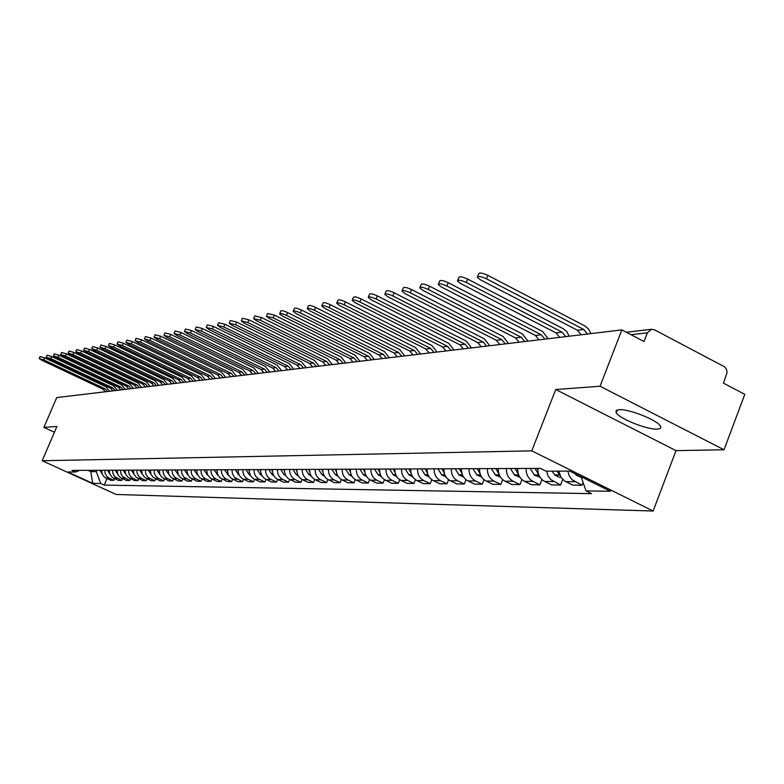 <?xml version="1.0" encoding="UTF-8"?>
<svg xmlns="http://www.w3.org/2000/svg" width="784" height="784" viewBox="0 0 784 784"><rect width="100%" height="100%" fill="white"/><g stroke="black" fill="none" stroke-linecap="round" stroke-linejoin="round"><path stroke-width="1.18" d="M619.135 409.689L616.097 410.61L616.195 412.756C619.213 418.627 647.329 429.848 657.198 429.103C660.51 428.946 661.539 427.878 660.295 425.898C657.012 419.95 628.523 408.738 619.135 409.689M724.014 449.771L600.054 386.238L621.859 329.907L56.742 397.576L43.884 427.398L56.928 426.437L42.179 460.737L116.12 494.459L653.141 511.021L676.014 450.633L724.014 449.771L744.8 394.342L723.416 383.141L727.091 372.547L726.484 369.225L724.445 366.745L654.483 329.819L651.582 329.28L647.349 332.808L630.983 334.69M600.054 386.238L555.729 389.521L531.768 450.859L42.179 460.737M621.859 329.907L644.007 341.52L647.349 332.808M43.884 427.398L54.419 432.258M101.616 470.263L102.283 474.379L104.341 477.133L110.632 480.318L113.896 480.357L108.702 477.936L106.604 476.162L105.046 473.056L104.831 470.243M114.611 478.671L113.896 480.357M109.28 470.233L109.691 473.732L112.034 477.172L118.394 480.396L121.726 480.435L114.827 476.721L112.994 473.732L112.573 470.214M122.451 478.71L121.726 480.435M117.11 470.233L117.796 474.408L119.903 477.221L126.322 480.484L129.732 480.514L122.765 476.76L120.912 473.742L120.481 470.184M130.477 478.75L129.732 480.514M125.136 470.165L125.558 473.752L127.949 477.27L134.436 480.563L137.925 480.602L132.574 478.103L130.409 476.27L129.007 473.752L128.586 470.145M138.69 478.789L137.925 480.602M133.339 470.126L133.77 473.752L136.191 477.319L142.737 480.651L146.314 480.69L140.904 478.162L138.719 476.3L137.092 473.046L136.877 470.106M147.098 478.828L146.314 480.69M141.747 470.086L142.178 473.761L144.619 477.368L151.243 480.739L154.899 480.778L149.43 478.22L147.225 476.339L145.795 473.761L145.363 470.077M155.702 478.877L154.899 480.778M150.352 470.057L151.067 474.467L153.262 477.417L159.946 480.837L163.699 480.876L158.172 478.279L155.938 476.378L154.281 473.046L154.056 470.037M164.513 478.916L163.699 480.876M159.162 470.018L159.887 474.477L162.102 477.466L168.864 480.925L172.705 480.964L167.119 478.348L164.865 476.417L163.405 473.781L162.954 469.998M173.548 478.955L172.705 480.964M168.197 469.979L168.923 474.496L171.167 477.515L178.007 481.023L181.937 481.062L174.518 477.025L172.539 473.781L172.078 469.959M182.799 479.004L181.937 481.062M177.449 469.939L178.193 474.516L180.457 477.574L187.366 481.121L191.404 481.16L183.897 477.074L181.898 473.791L181.437 469.92M192.286 479.044L191.404 481.16M186.935 469.89L187.69 474.526L189.983 477.632L196.97 481.219L201.106 481.258L195.334 478.544L193.001 476.545L191.492 473.801L191.031 469.881M202.007 479.093L201.106 481.258M196.676 469.851L197.137 473.81L199.744 477.681L206.809 481.327L211.053 481.366L205.212 478.612L202.86 476.584L201.331 473.81L200.861 469.832M211.984 479.132L211.053 481.366M206.653 469.812L207.427 474.565L210.377 478.23L216.913 481.425L221.264 481.474L215.355 478.681L212.983 476.633L211.2 473.036L210.955 469.792M222.215 479.181L221.264 481.474M216.903 469.763L217.678 474.585L220.049 477.809L227.272 481.533L231.741 481.582L225.772 478.759L223.362 476.672L221.568 473.036L221.313 469.743M232.721 479.22L231.741 481.582M227.419 469.724L228.203 474.604L231.231 478.367L237.915 481.65L242.501 481.699L234.563 477.338L232.446 473.84L231.956 469.704M238.218 469.675C238.042 474.065 239.796 477.26 243.471 479.249L242.501 481.699M248.156 479.279L243.471 479.249L248.842 481.758L253.555 481.807L248.156 479.279C244.461 477.28 242.697 474.075 242.883 469.655M254.584 479.308L253.555 481.807M249.322 469.626C249.136 474.085 250.909 477.319 254.633 479.328L260.063 481.876L264.904 481.925L259.445 479.367C255.702 477.338 253.928 474.085 254.104 469.606M265.962 479.347L264.904 481.925M260.719 469.577C260.543 474.095 262.336 477.368 266.099 479.416L271.597 482.003L276.576 482.052L271.048 479.455C267.266 477.397 265.462 474.095 265.639 469.557M277.663 479.396L276.576 482.052M272.45 469.528C272.264 474.104 274.077 477.427 277.889 479.504L283.455 482.121L288.571 482.18L282.975 479.543C279.143 477.456 277.32 474.114 277.507 469.508M289.688 479.436L288.571 482.18M284.504 469.479C284.318 474.114 286.16 477.495 290.011 479.592L295.646 482.248L300.909 482.307L295.245 479.632C291.374 477.515 289.521 474.124 289.708 469.449M302.065 479.475L300.909 482.307M296.911 469.42C296.724 474.134 298.586 477.554 302.487 479.69L308.19 482.385L313.61 482.434L307.877 479.73C303.947 477.583 302.075 474.144 302.261 469.4M314.796 479.514L313.61 482.434M309.68 469.371C309.494 474.144 311.375 477.623 315.325 479.779L321.097 482.513L326.683 482.572L320.872 479.828C316.903 477.642 315.011 474.153 315.197 469.342M327.908 479.543L326.683 482.572M322.832 469.312C322.636 474.163 324.547 477.681 328.545 479.877L334.396 482.65L340.138 482.719L334.258 479.926C330.24 477.711 328.32 474.163 328.506 469.283M341.412 479.573L340.138 482.719M336.375 469.253C336.179 474.173 338.12 477.75 342.167 479.984L348.096 482.797L354.015 482.856L348.057 480.024C343.98 477.779 342.04 474.183 342.226 469.224M355.328 479.602L354.015 482.856M350.33 469.195C350.144 474.193 352.104 477.819 356.21 480.082L362.208 482.944L368.313 483.013L362.277 480.131C358.151 477.858 356.181 474.202 356.367 469.165M369.666 479.632L368.313 483.013M364.727 469.136C364.54 474.212 366.52 477.897 370.685 480.19L376.761 483.101L383.053 483.16L376.947 480.239C372.763 477.926 370.763 474.212 370.959 469.106M384.464 479.651L383.053 483.16M379.583 469.067C379.387 474.222 381.396 477.966 385.61 480.308L391.775 483.258L398.272 483.316L392.078 480.357C387.835 478.005 385.816 474.232 386.002 469.038M399.732 479.671L398.272 483.316M394.911 468.999C394.715 474.242 396.753 478.044 401.026 480.416L407.268 483.414L413.972 483.483L407.7 480.465C403.397 478.083 401.349 474.251 401.545 468.969M415.491 479.681L413.972 483.483M410.738 468.93C410.542 474.261 412.609 478.122 416.941 480.533L423.262 483.581L430.191 483.65L423.83 480.592C419.469 478.162 417.392 474.271 417.588 468.901M431.768 479.69L430.191 483.65M427.094 468.861C426.898 474.281 428.995 478.211 433.385 480.661L439.795 483.757L446.958 483.826L440.5 480.71C436.09 478.25 433.973 474.281 434.179 468.832M448.595 479.69L446.958 483.826M443.999 468.793C443.803 474.3 445.929 478.299 450.379 480.788L456.876 483.934L464.285 484.012L457.738 480.837C453.26 478.328 451.123 474.3 451.329 468.763M465.99 479.681L464.285 484.012M461.482 468.714C461.286 474.32 463.442 478.387 467.96 480.915L474.555 484.12L482.209 484.198L475.574 480.974C471.037 478.416 468.861 474.32 469.067 468.685M483.993 479.661L482.209 484.198M479.583 468.636C479.377 474.34 481.572 478.475 486.149 481.053L492.842 484.306L500.77 484.394L494.038 481.111C489.432 478.514 487.227 474.34 487.432 468.607M502.632 479.632L500.77 484.394M498.33 468.558C498.124 474.359 500.339 478.563 504.994 481.19L511.776 484.502L519.988 484.59L513.167 481.249C508.483 478.612 506.248 474.369 506.454 468.518M521.938 479.592L519.988 484.59M517.744 468.469C517.538 474.379 519.792 478.661 524.506 481.337L531.395 484.708L539.911 484.796L532.983 481.396C528.24 478.71 525.966 474.389 526.172 468.44M541.96 479.543L539.911 484.796M537.883 468.391C537.677 474.398 539.96 478.769 544.753 481.484L551.74 484.924L560.57 485.012L550.633 479.504L547.947 475.751L546.654 471.155M562.716 479.475L560.57 485.012M558.806 471.135L561.04 477.427L564.97 481.219L572.839 485.139L582.012 485.237L571.918 479.622L569.194 475.8L567.881 471.125M583.08 482.464L582.012 485.237M91.405 470.302L90.826 471.645L96.295 471.635L96.863 470.282M96.295 471.635L100.695 483.483L92.698 483.365L67.826 472.017L75.558 472.007L79.645 470.361M100.695 483.483L104.203 485.09L591.577 493.646L586.02 490.902L610.422 491.274L569.733 471.115L545.997 471.164L540.362 468.381L72.02 470.39L75.558 472.007M653.141 511.021L531.768 450.859M676.014 450.633L555.729 389.521M87.926 470.322L90.826 471.645L92.698 483.365M106.938 478.622L104.203 485.09M586.02 490.902L581.081 476.741M43.767 359.885L39.2 358.553L41.768 360.248L102.949 389.119L105.125 388.844L43.767 359.885L44.649 357.857L105.987 386.835L109.633 391.245M39.22 358.513L40.082 356.524L44.649 357.857M102.028 473.742L99.901 470.273M105.301 391.765L102.949 389.119M107.486 391.5L105.125 388.844M50.823 358.592L46.187 357.249L48.775 358.964L110.573 388.168L112.808 387.894L50.823 358.592L51.705 356.544L113.67 385.865L117.355 390.314M46.207 357.21L47.079 355.201L51.705 356.544M109.731 473.85L107.496 470.233M112.945 390.844L110.573 388.168M115.189 390.579L112.808 387.894M58.036 357.269L53.341 355.916L55.938 357.651L118.374 387.208L120.658 386.924L58.036 357.269L58.937 355.201L121.53 384.866L125.254 389.374M53.361 355.877L54.233 353.849L58.937 355.201M117.62 473.967L115.258 470.204M120.775 389.913L118.374 387.208M123.068 389.638L120.658 386.924M65.415 355.916L60.652 354.554L63.269 356.308L126.351 386.218L128.694 385.924L65.415 355.916L66.326 353.819L129.576 383.846L133.329 388.403M60.672 354.505L61.554 352.457L66.326 353.819M125.685 474.095L123.196 470.165M128.782 388.952L126.351 386.218M131.124 388.668L128.694 385.924M72.981 354.535L68.139 353.153L70.776 354.936L134.525 385.199L136.916 384.905L72.981 354.535L73.892 352.418L137.808 382.798L141.6 387.414M68.169 353.104L69.061 351.036L73.892 352.418M133.946 474.222L131.32 470.135M136.975 387.972L134.525 385.199M139.366 387.678L136.916 384.905M80.713 353.114L75.813 351.732L78.469 353.525L142.874 384.16L145.324 383.856L80.713 353.114L81.644 350.967L146.226 381.73L150.067 386.404M75.832 351.673L76.734 349.586L81.644 350.967M142.414 474.359L139.64 470.096M145.354 386.963L142.874 384.16M147.813 386.669L145.324 383.856M88.641 351.663L83.663 350.262L86.338 352.085L151.439 383.102L153.938 382.788L88.641 351.663L89.572 349.497L154.86 380.632L158.731 385.365M83.682 350.213L84.594 348.096L89.572 349.497M151.077 474.496L148.156 470.057M153.938 385.934L151.439 383.102M156.457 385.64L153.938 382.788M96.755 350.174L91.708 348.772L94.394 350.615L160.201 382.014L162.768 381.7L96.755 350.174L97.706 347.978L163.689 379.515L167.609 384.297M91.728 348.704L92.649 346.577L97.706 347.978M159.965 474.643L156.878 470.028M162.729 384.885L160.201 382.014M165.306 384.572L162.768 381.7M105.076 348.655L99.95 347.234L102.655 349.096L169.177 380.897L171.814 380.573L105.076 348.655L106.036 346.43L172.745 378.368L176.704 383.209M99.98 347.165L100.901 345.009L106.036 346.43M167.943 469.979L168.158 470.488M169.06 474.781L165.816 469.988M171.735 383.807L169.177 380.897M174.371 383.494L171.814 380.573M113.611 347.087L108.398 345.656L111.122 347.547L178.38 379.76L181.075 379.427L113.611 347.087L114.572 344.842L182.015 377.192L186.024 382.092M108.427 345.587L109.358 343.412L114.572 344.842M177.145 469.939L177.409 470.537M178.38 474.908L174.969 469.949M180.967 382.7L178.38 379.76M183.672 382.376L181.075 379.427M122.353 345.489L117.061 344.049L119.805 345.95L187.817 378.594L190.581 378.251L122.353 345.489L123.333 343.206L191.531 375.987L195.579 380.955M117.09 343.97L118.041 341.765L123.333 343.206M186.592 469.9L186.896 470.606M187.935 475.035L184.358 469.91M190.424 381.563L187.817 378.594M193.197 381.24L190.581 378.251M131.33 343.843L125.95 342.392L128.713 344.323L197.48 377.388L200.322 377.035L131.33 343.843L132.31 341.53L201.282 374.752L205.379 379.779M125.979 342.314L126.93 340.089L132.31 341.53M196.274 469.851L196.627 470.665M197.725 475.163L193.981 469.861M200.126 380.407L197.48 377.388M202.968 380.064L200.322 377.035M140.532 342.157L135.064 340.697L137.847 342.647L207.407 376.163L210.308 375.801L140.532 342.157L141.532 339.815L211.288 373.478L215.424 378.574M135.103 340.609L136.063 338.355L141.532 339.815M206.202 469.812L206.613 470.733M207.78 475.28L203.85 469.822M210.073 379.211L207.407 376.163M212.993 378.868L210.308 375.801M149.979 340.423L144.423 338.953L147.225 340.932L217.58 374.899L220.569 374.527L149.979 340.423L150.989 338.061L221.549 372.175L225.733 377.339M144.462 338.855L145.432 336.591L150.989 338.061M216.394 469.773L216.864 470.812M218.079 475.388L213.983 469.783M220.284 377.996L217.58 374.899M223.273 377.633L220.569 374.527M159.681 338.649L154.036 337.169L156.859 339.168L228.026 373.605L231.094 373.223L159.681 338.649L160.7 336.248L232.084 370.842L236.317 376.075M154.076 337.061L155.056 334.768L160.7 336.248M226.85 469.724L227.38 470.89M228.663 475.506L224.381 469.734M230.761 376.741L228.026 373.605M233.838 376.369L231.094 373.223M169.648 336.826L163.905 335.327L166.747 337.355L238.748 372.273L241.903 371.881L169.648 336.826L170.677 334.386L242.903 369.47L247.185 374.772M163.944 335.219L164.934 332.896L170.677 334.386M237.591 469.675L238.179 470.978M239.522 475.614L235.053 469.685M241.521 375.448L238.748 372.273M244.677 375.075L241.903 371.881M179.889 334.944L174.038 333.445L176.9 335.493L249.763 370.901L252.997 370.499L179.889 334.944L180.928 332.485L254.016 368.059L258.357 373.439M174.087 333.327L175.087 330.985L180.928 332.485M248.616 469.626L249.283 471.066M250.674 475.712L249.057 474.447L246.009 469.645M252.566 374.125L249.763 370.901M255.809 373.743L252.997 370.499M190.414 333.024L184.465 331.505L187.347 333.582L261.082 369.499L264.404 369.088L190.414 333.024L191.463 330.515L265.433 366.608L269.823 372.057M184.514 331.377L185.514 329.006L191.463 330.515M259.955 469.577L260.7 471.164M262.14 475.819L260.357 474.457L257.27 469.596M263.914 372.772L261.082 369.499M267.256 372.371L264.404 369.088M201.233 331.034L195.177 329.515L198.078 331.612L272.714 368.059L276.135 367.637L201.233 331.034L202.301 328.506L277.173 365.119L281.613 370.646M195.236 329.378L196.245 326.987L202.301 328.506M271.607 469.528L272.43 471.272M273.92 475.917L271.97 474.477L268.853 469.547M275.586 371.371L272.714 368.059M279.016 370.959L276.135 367.637M212.366 328.996L206.202 327.467L209.122 329.594L284.68 366.569L288.198 366.138L212.366 328.996L213.444 326.428L289.247 363.59L293.745 369.195M206.261 327.32L207.28 324.899L213.444 326.428M283.583 469.479L284.494 471.38M286.033 476.015L283.916 474.496L280.75 469.489M287.581 369.93L284.68 366.569M291.109 369.509L288.198 366.138M223.822 326.899L217.54 325.36L220.48 327.506L296.989 365.05L300.605 364.599L223.822 326.899L224.92 324.292L301.664 362.012L306.221 367.706M217.609 325.193L218.638 322.753L224.92 324.292M295.911 469.43L296.92 471.507M298.488 476.113L296.195 474.516L292.991 469.44M299.919 368.46L296.989 365.05M303.545 368.019L300.605 364.599M235.621 324.733L229.222 323.184L232.182 325.37L309.651 363.472L313.365 363.012L235.621 324.733L236.729 322.087L314.443 360.395L319.059 366.167M229.291 323.018L230.329 320.548L236.729 322.087M308.592 469.371L309.7 471.635M311.307 476.202L308.837 474.536L305.593 469.381M312.62 366.932L309.651 363.472M316.354 366.491L313.365 363.012M247.764 322.508L241.247 320.95L244.226 323.165L322.685 361.855L326.516 361.385L247.764 322.508L248.891 319.823L327.604 358.719L332.269 364.58M241.325 320.764L242.364 318.275L248.891 319.823M321.656 469.312L322.871 471.772M324.507 476.29L321.852 474.555L318.569 469.332M325.693 365.373L322.685 361.855M329.535 364.913L326.516 361.385M260.288 320.215L253.634 318.657L256.633 320.891L336.111 360.189L340.06 359.699L260.288 320.215L261.425 317.491L341.158 357.004L345.891 362.953M253.722 318.451L254.771 315.932L261.425 317.491M335.111 469.263L336.444 471.929M338.11 476.378L335.248 474.575L331.926 469.273M339.158 363.756L336.111 360.189M343.118 363.286L340.06 359.699M273.195 317.853L266.413 316.285L269.431 318.539L349.938 358.474L354.005 357.974L273.195 317.853L274.341 315.09L355.132 355.23L359.915 361.277M266.501 316.07L267.56 313.522L274.341 315.09M348.968 469.195L350.438 472.086M352.114 476.466L349.056 474.594L345.685 469.214M353.035 362.1L349.938 358.474M357.112 361.61L354.005 357.974M286.503 315.413C282.505 313.62 280.202 313.09 279.584 313.835L282.622 316.128L364.197 356.71L368.392 356.191L286.503 315.413L287.669 312.6L369.529 353.408L374.38 359.542M279.682 313.6L280.75 311.032C281.368 310.288 283.671 310.807 287.669 312.6M363.257 469.136L364.864 472.252M366.549 476.545L363.286 474.624L359.876 469.155M367.333 360.385L364.197 356.71M371.538 359.885L368.392 356.191M300.243 312.894C296.156 311.062 293.794 310.533 293.177 311.317L296.234 313.629L378.907 354.887L383.239 354.348L300.243 312.894L301.428 310.043L384.385 351.516L389.305 357.759M293.285 311.062L294.353 308.475C294.98 307.681 297.332 308.2 301.428 310.043M377.996 469.077L379.75 472.438M381.445 476.623L378.192 474.888L374.507 469.087M382.082 358.621L378.907 354.887M386.424 358.102L383.239 354.348M314.423 310.297C310.239 308.416 307.828 307.896 307.21 308.72L310.288 311.062L394.087 352.996L398.546 352.447L314.423 310.297L315.619 307.397L399.713 349.576L404.701 355.907M307.328 308.435L308.406 305.829C309.033 304.996 311.434 305.515 315.619 307.397M393.205 469.008L395.126 472.634M396.812 476.701L393.333 474.918L389.609 469.028M397.302 356.798L394.087 352.996M401.78 356.259L398.546 352.447M329.074 307.612C324.782 305.691 322.332 305.162 321.705 306.034L324.801 308.396L409.748 351.056L414.364 350.487L329.074 307.612L330.289 304.672L415.54 347.567L420.587 354.005M321.832 305.731L322.92 303.094C323.547 302.212 325.997 302.742 330.289 304.672M408.915 468.94L411.012 472.85M412.678 476.77L408.974 474.937L405.191 468.959M413.011 354.917L409.748 351.056M417.637 354.358L414.364 350.487M344.215 304.839C339.815 302.869 337.306 302.34 336.679 303.261L339.795 305.652L425.928 349.047L430.7 348.459L344.215 304.839L345.44 301.85L431.886 345.489L437.011 352.045M336.816 302.928L337.914 300.272C338.541 299.351 341.05 299.87 345.44 301.85M425.134 468.871L427.417 473.075M429.064 476.839L425.124 474.967L421.292 468.891M427.055 469.41L426.829 468.861M429.23 352.976L425.928 349.047M434.013 352.398L430.7 348.459M359.866 301.977C355.368 299.949 352.8 299.429 352.173 300.399L355.299 302.81L442.646 346.979L447.576 346.361L359.866 301.977L361.12 298.929L448.791 343.353L453.985 350.007M352.32 300.027L353.417 297.361C354.045 296.381 356.612 296.901 361.12 298.929M441.902 468.803L444.401 473.311M446.008 476.897L441.813 475.006L437.933 468.812M443.96 469.518L443.656 468.793M445.998 350.967L442.646 346.979M450.947 350.37L447.576 346.361M376.065 299.008C371.44 296.93 368.813 296.411 368.196 297.43L371.342 299.87L459.943 344.833L465.039 344.196L376.065 299.008L377.339 295.911L466.264 341.138L471.527 347.91M368.353 297.038L369.45 294.343C370.087 293.314 372.714 293.833 377.339 295.911M459.238 468.724L461.962 473.565M463.52 476.966L459.071 475.035L455.132 468.744M461.443 469.636L461.051 468.714M463.344 348.89L459.943 344.833M468.45 348.272L465.039 344.196M392.843 295.931C388.09 293.804 385.405 293.285 384.777 294.363L387.943 296.832L477.828 342.608L483.101 341.961L392.843 295.931L394.127 292.785L484.345 338.835L489.686 345.734M384.954 293.931L386.061 291.227C386.688 290.129 389.374 290.648 394.127 292.785M477.182 468.646L480.151 473.84M481.65 477.035L476.927 475.065L472.928 468.665M479.534 469.763L479.053 468.636M481.278 346.744L477.828 342.608M486.57 346.107L483.101 341.961M410.208 292.755C405.328 290.56 402.574 290.041 401.957 291.197L405.142 293.677L496.35 340.315L501.809 339.639L410.208 292.755L411.512 289.541L503.063 336.463L508.493 343.48M402.153 290.717L403.26 287.993C403.878 286.836 406.631 287.356 411.512 289.541M495.753 468.567L498.987 474.134M500.417 477.103L495.41 475.094L491.352 468.587M498.271 469.9L497.693 468.558M499.849 344.519L496.35 340.315M505.327 343.862L501.809 339.639M428.221 289.453C423.193 287.199 420.371 286.689 419.763 287.904L422.958 290.413L515.529 337.933L521.184 337.228L428.221 289.453L429.544 286.189L522.467 334.004L527.965 341.148M419.979 287.385L421.086 284.651C421.694 283.426 424.516 283.935 429.544 286.189M515 468.489L518.518 474.447M519.87 477.172L514.549 475.133L510.433 468.509M517.695 470.057L517.009 468.479M519.077 342.216L515.529 337.933M524.751 341.54L521.184 337.228M446.9 286.033C441.725 283.72 438.834 283.21 438.236 284.504L441.441 287.032L535.403 335.464L541.274 334.739L446.9 286.033L448.242 282.701L542.567 331.456L548.163 338.737M438.472 283.926L439.579 281.191C440.177 279.888 443.068 280.388 448.242 282.701M534.943 468.401L538.784 474.781M540.049 477.24L534.394 475.173L530.209 468.42M537.844 470.224L537.03 468.391M539.01 339.825L535.403 335.464M544.9 339.119L541.274 334.739M466.294 282.475C460.953 280.094 457.993 279.594 457.405 280.976L460.62 283.514L556.023 332.906L562.118 332.151L466.294 282.475L467.646 279.084L563.431 328.81L566.989 331.828L569.106 336.228M457.66 280.339L458.767 277.595C459.346 276.213 462.315 276.713 467.646 279.084M556.963 471.145L559.825 475.133M560.972 477.319L559.404 477.319L554.974 475.202L552.044 471.145M559.688 337.355L556.023 332.906M565.793 336.62L562.118 332.151M486.433 278.79C480.915 276.34 477.877 275.841 477.319 277.311L480.543 279.868L577.426 330.26L583.747 329.466L486.433 278.79L487.805 275.331L585.08 326.056L588.696 329.143L590.842 333.621M477.593 276.615L478.691 273.871C479.259 272.391 482.297 272.881 487.805 275.331M581.316 477.397L576.328 475.241L575.103 473.781M581.14 334.788L577.426 330.26M587.481 334.023L583.747 329.466M553.543 481.552L544.753 481.484M532.983 481.396L524.506 481.337M513.167 481.249L504.994 481.19M494.038 481.111L486.149 481.053M475.574 480.974L467.96 480.915M457.738 480.837L450.379 480.788M440.5 480.71L433.385 480.661M423.83 480.592L416.941 480.533M407.7 480.465L401.026 480.416M392.078 480.357L385.61 480.308M376.947 480.239L370.685 480.19M362.277 480.131L356.21 480.082M348.057 480.024L342.167 479.984M334.258 479.926L328.545 479.877M320.872 479.828L315.325 479.779M307.877 479.73L302.487 479.69M295.245 479.632L290.011 479.592M282.975 479.543L277.889 479.504M271.048 479.455L266.099 479.416M259.445 479.367L254.633 479.328M237.17 479.2L232.603 479.171M226.468 479.122L222.029 479.093M216.051 479.044L211.719 479.014M205.898 478.965L201.684 478.936M196 478.897L191.894 478.867M186.357 478.828L182.349 478.799M176.949 478.75L173.039 478.72M167.776 478.681L163.954 478.661M158.819 478.622L155.095 478.593M150.067 478.554L146.432 478.524M141.532 478.495L137.984 478.465M133.192 478.426L129.723 478.407M125.048 478.367L121.657 478.348M117.09 478.309L113.778 478.289M109.309 478.25L106.065 478.23M574.868 481.709L565.744 481.641M197.352 474.359L196.862 474.359M207.339 474.379L206.76 474.379M217.599 474.398L216.923 474.398M217.687 474.594L217.119 474.594M228.124 474.408L227.35 474.408M228.213 474.614L227.546 474.614M238.934 474.428L238.062 474.428M239.022 474.634L238.258 474.634M250.037 474.447L249.057 474.447M250.125 474.653L249.253 474.653M261.454 474.467L260.357 474.457M261.542 474.673L260.553 474.673M273.185 474.477L271.97 474.477M273.283 474.692L272.175 474.692M285.249 474.496L283.916 474.496M285.347 474.722L284.112 474.712M297.665 474.516L296.195 474.516M297.763 474.741L296.401 474.741M310.444 474.536L308.837 474.536M310.542 474.761L309.043 474.761M323.606 474.555L321.852 474.555M323.704 474.79L322.057 474.781M337.169 474.585L335.248 474.575M337.267 474.81L335.464 474.81M351.134 474.604L349.056 474.594M351.242 474.839L349.272 474.83M365.55 474.624L363.286 474.624M365.648 474.859L363.511 474.859M380.407 474.643L377.966 474.643M380.514 474.888L378.192 474.888M395.753 474.673L393.117 474.663M395.851 474.918L393.333 474.918M411.59 474.692L408.748 474.692M411.698 474.947L408.974 474.937M427.956 474.722L424.899 474.712M428.064 474.977L425.124 474.967M444.881 474.751L441.588 474.741M444.989 475.006L441.813 475.006M462.374 474.771L458.836 474.771M462.491 475.035L459.071 475.035M480.494 474.8L476.692 474.8M480.602 475.075L476.927 475.065M499.241 474.83L495.165 474.83M499.359 475.104L495.41 475.094M518.685 474.859L514.304 474.859M518.792 475.143L514.549 475.133M538.833 474.888L534.139 474.888M538.951 475.173L534.394 475.173M559.639 474.928L554.709 474.918M559.854 475.212L554.974 475.202M577.475 474.957L576.064 474.947M578.073 475.251L576.328 475.241M616.195 412.756L617.263 409.973M626.318 332.249L651.582 329.28"/></g></svg>
